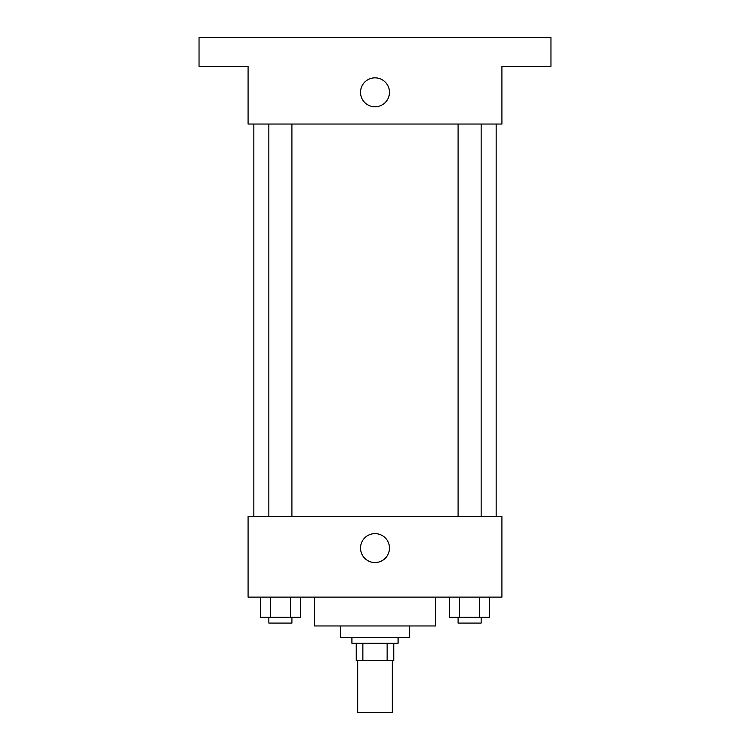 <?xml version="1.0" encoding="UTF-8"?>
<svg xmlns="http://www.w3.org/2000/svg" width="750" height="750" viewBox="0 0 750 750"><rect width="100%" height="100%" fill="white"/><g stroke="black" fill="none" stroke-linecap="round" stroke-linejoin="round"><path stroke-width="1.12" d="M357.694 660.581L357.694 712.5L392.306 712.5L392.306 660.581M387.141 643.266L387.141 660.581L356.25 660.581L356.25 643.266M387.141 660.581L393.75 660.581L393.75 643.266L393.75 660.581M398.081 637.5L398.081 643.266L351.919 643.266L351.919 637.5M362.859 643.266L362.859 660.581M409.613 625.959L409.613 637.5L340.387 637.5L340.387 625.959M435.581 597.112L435.581 625.959L314.419 625.959L314.419 597.112M501.919 597.112L248.081 597.112L248.081 516.347L501.919 516.347L501.919 597.112M389.466 548.081A14.466 14.466 0 0 1 367.762 560.606A14.466 14.466 0 0 1 367.762 535.547A14.466 14.466 0 0 1 389.466 548.081M496.153 124.041L496.153 516.347M458.081 516.347L458.081 124.041M291.919 124.041L291.919 516.347M501.919 124.041L248.081 124.041L248.081 66.347L199.041 66.347L199.041 37.5L550.959 37.5L550.959 66.347L501.919 66.347L501.919 124.041M389.466 92.306A14.466 14.466 0 0 1 367.762 104.841A14.466 14.466 0 0 1 367.762 79.781A14.466 14.466 0 0 1 389.466 92.306M489.6 597.112L489.6 617.306L449.634 617.306L449.634 597.112M479.606 597.112L479.606 617.306M459.619 597.112L459.619 617.306M481.153 617.306L481.153 623.081L458.081 623.081L458.081 617.306M300.366 597.112L300.366 617.306L260.4 617.306L260.4 597.112M290.381 597.112L290.381 617.306M270.394 597.112L270.394 617.306M291.919 617.306L291.919 623.081L268.847 623.081L268.847 617.306M253.847 124.041L253.847 516.347M481.153 516.347L481.153 124.041M268.847 124.041L268.847 516.347"/></g></svg>
